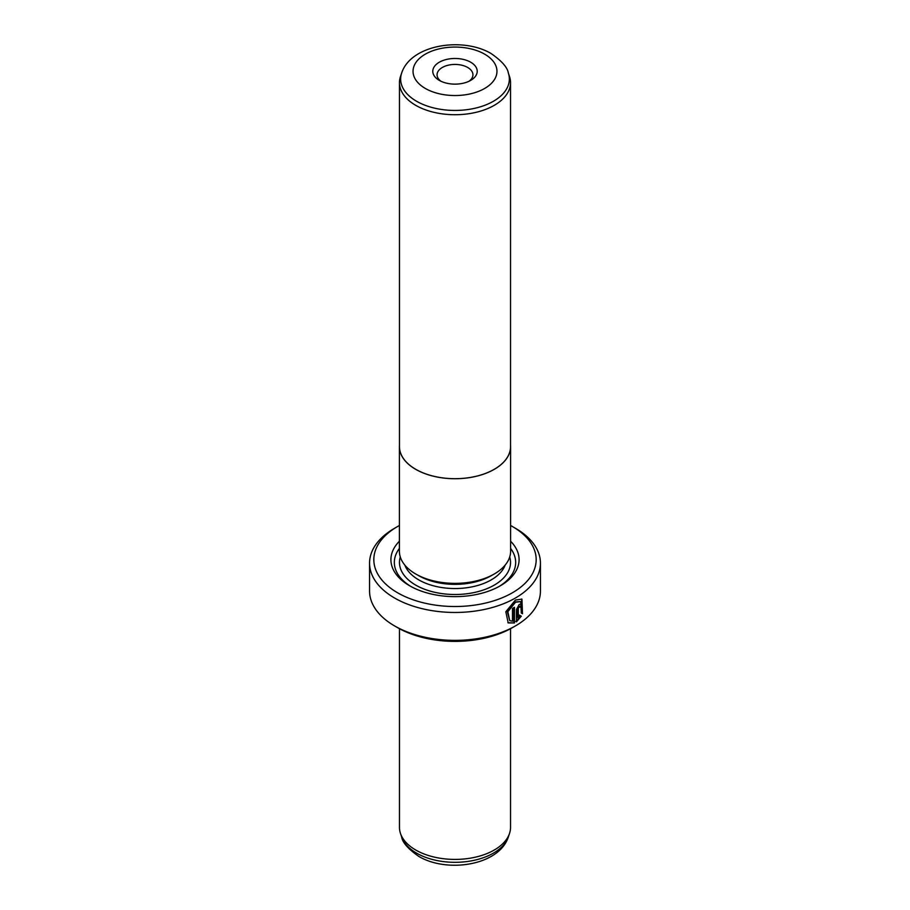 <?xml version="1.0" encoding="UTF-8"?>
<svg xmlns="http://www.w3.org/2000/svg" width="910" height="910" viewBox="0 0 910 910"><rect width="100%" height="100%" fill="white"/><g stroke="black" fill="none" stroke-linecap="round" stroke-linejoin="round"><path stroke-width="1.36" d="M415.733 105.332A55.533 32.066 0 0 0 476.248 112.283A55.533 32.066 0 0 0 510.533 82.651A55.533 32.066 0 0 0 509.532 76.576L508.372 73.118A54.361 31.384 180 0 1 480.491 106.777A54.361 31.384 180 0 1 416.564 101.249A54.361 31.384 180 0 1 401.628 73.118L400.468 76.576A55.533 32.066 0 0 0 399.467 82.651A55.533 32.066 0 0 0 415.733 105.332M399.467 82.651L399.467 446.628A55.533 32.066 0 0 0 415.733 469.298A55.533 32.066 0 0 0 476.248 476.248A55.533 32.066 0 0 0 510.533 446.628L510.533 82.651M439.291 80.376L439.291 80.376A22.215 12.831 180 0 1 439.291 62.233A22.215 12.831 180 0 1 470.709 62.233A22.215 12.831 180 0 1 470.709 80.376A22.215 12.831 180 0 1 439.291 80.376M469.037 81.252A17.938 10.363 0 0 0 472.938 74.791A17.938 10.363 0 0 0 467.683 67.465A17.938 10.363 0 0 0 448.129 65.224A17.938 10.363 0 0 0 437.062 74.791A17.938 10.363 0 0 0 440.963 81.252M399.467 445.252A55.59 32.089 0 0 0 399.41 446.628L399.41 551.267A55.59 32.089 0 0 0 415.688 573.971A55.59 32.089 0 0 0 476.271 580.921A55.59 32.089 0 0 0 510.59 551.267L510.59 446.628A55.59 32.089 0 0 0 510.533 445.252M399.41 446.628A55.59 32.089 0 0 0 415.688 469.321A55.59 32.089 0 0 0 476.271 476.283A55.59 32.089 0 0 0 510.59 446.628M509.714 620.631L507.245 611.372L514.855 601.931L520.702 601.59L515.458 602.284L507.86 611.713L509.725 620.62L512.478 621.212L512.478 608.415A85.438 49.333 0 0 0 514.48 607.323L514.48 622.975L508.201 622.929L505.823 611.759L515.458 600.043L521.93 599.133L522.499 613.738L521.282 613.033L520.702 601.59M507.905 622.736L514.48 622.975M518.609 606.344L519.508 606.868L518.609 606.344L517.699 608.062L518.302 608.403L518.302 617.844L520.031 615.479L521.293 616.207L516.425 621.848L516.425 609.563L519.212 604.445L521.111 604.149L521.874 605.98A85.438 49.333 180 0 1 520.122 607.209L519.212 606.697L518.302 608.403M520.122 607.209L519.212 606.697M510.59 541.234A64.075 36.992 180 0 1 500.318 585.801A64.075 36.992 180 0 1 409.693 585.801A64.075 36.992 180 0 1 409.682 585.801A64.075 36.992 180 0 1 399.41 541.234M410.933 586.506A60.663 35.024 180 0 1 399.41 548.411M492.583 574.915L491.252 575.689A51.267 29.598 180 0 1 418.748 575.689L417.417 574.915L418.748 575.689M510.533 628.696L510.533 827.349A55.533 32.066 180 0 1 509.532 833.423A55.533 32.066 180 0 1 471.278 858.005A55.533 32.066 180 0 1 415.733 850.02A55.533 32.066 180 0 1 400.468 833.423A55.533 32.066 180 0 1 399.467 827.349L399.467 628.696M397.602 592.785A81.172 46.865 0 0 0 512.398 592.785A81.172 46.865 0 0 0 512.398 526.503L515.413 528.255A85.438 49.333 180 0 1 540.438 563.131A85.438 49.333 180 0 1 487.692 608.71A85.438 49.333 180 0 1 394.587 598.018A85.438 49.333 180 0 1 369.562 563.131A85.438 49.333 180 0 1 394.587 528.255L397.602 526.503A81.172 46.865 0 0 0 397.602 592.785M515.413 625.921L512.398 627.661A81.172 46.865 180 0 1 397.602 627.661L394.587 625.921A85.438 49.333 0 0 0 515.413 625.921A85.438 49.333 0 0 0 540.438 591.034L540.438 563.131M397.602 627.661L394.587 625.921A85.438 49.333 0 0 1 369.562 591.034L369.562 563.131M515.413 528.255L512.398 526.503A81.172 46.865 0 0 0 510.59 525.491M399.41 525.491A81.172 46.865 0 0 0 397.602 526.503M510.59 548.411A60.663 35.024 180 0 1 499.067 586.506M517.699 608.062L517.699 617.503L518.302 617.844M515.822 621.496L520.679 615.854L519.428 615.126M520.679 615.854L521.293 616.207M519.883 606.617A84.584 48.833 0 0 0 521.259 605.628L521.874 605.98M521.896 613.385L521.658 598.996M513.877 622.622L513.877 607.664M425.323 88.441A41.974 24.24 0 0 0 484.677 88.441A41.974 24.24 0 0 0 484.677 54.168A41.974 24.24 0 0 0 425.323 54.168A41.974 24.24 0 0 0 425.323 88.441M505.13 565.144A51.267 29.598 180 0 1 469.526 587.325A51.267 29.598 180 0 1 418.748 579.875A51.267 29.598 180 0 1 404.87 565.144M509.714 556.943A55.533 32.066 180 0 1 480.582 590.897A55.533 32.066 180 0 1 415.733 585.107A55.533 32.066 180 0 1 400.286 556.943M508.372 836.881C499.226 865.444 447.276 873.316 418.907 856.469C408.237 849.064 402.482 842.535 401.628 836.881A54.361 31.384 0 0 0 416.564 853.125A54.361 31.384 0 0 0 470.925 860.94A54.361 31.384 0 0 0 508.372 836.881L509.532 833.423M508.372 73.118C507.484 67.431 501.728 60.902 491.093 53.531C462.724 36.684 410.774 44.556 401.628 73.118M519.246 606.242L519.86 606.595M401.628 836.881L400.468 833.423"/></g></svg>
